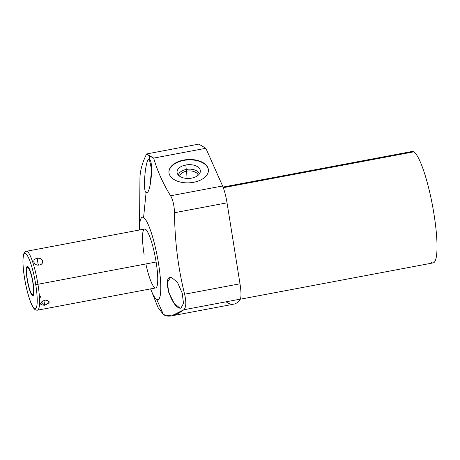 <?xml version="1.0" encoding="UTF-8"?>
<svg xmlns="http://www.w3.org/2000/svg" width="460" height="460" viewBox="0 0 460 460"><rect width="100%" height="100%" fill="white"/><g stroke="black" fill="none" stroke-linecap="round" stroke-linejoin="round"><path stroke-width="0.69" d="M143.583 217.528A41.952 7.394 79.3 0 1 158.51 263.436A41.952 7.394 79.3 0 1 156.705 299.437A41.952 7.394 79.3 0 1 150.604 288.886A41.952 7.394 -100.7 0 0 151.064 290.07A41.952 7.394 -100.7 0 0 156.705 299.437A41.952 7.394 -100.7 0 0 158.51 263.436A41.952 7.394 -100.7 0 0 143.583 217.528L146.096 192.493L143.583 217.528A41.952 7.394 -100.7 0 0 139.512 228.718A41.952 7.394 -100.7 0 0 139.512 229.988A41.952 7.394 79.3 0 1 143.583 217.528M145.86 263.948A29.969 5.278 -100.7 0 0 155.687 287.931A29.969 5.278 -100.7 0 0 156.118 262.022A29.969 5.278 -100.7 0 0 145.458 229.23A29.969 5.278 -100.7 0 0 144.164 254.943M149.816 186.628L151.622 169.683L149.396 159.614L149.747 156.101L153.657 158.108C157.389 171.028 163.036 183.58 170.591 195.776C172.948 199.87 174.254 205.522 174.501 212.721C174.76 240.902 178.129 268.065 184.604 294.216C186.421 302.157 186.173 307.337 183.862 309.752C175.386 316.031 168.607 317.676 163.536 314.686L156.705 299.437L163.536 314.686L158.05 307.567M171.649 277.483C161.448 275.143 171.218 306.992 179.94 308.177L181.734 307.838L179.94 308.177L180.906 308.183L183.505 303.416L182.217 293.123L177.577 282.52L171.649 277.483L170.545 277.495L167.359 282.405L168.757 292.543L174.047 303.123L179.94 308.177M139.512 228.718L139.949 177.64C140.26 170.102 142.485 162.202 146.619 153.945L149.747 156.101L149.396 159.614C145.722 155.831 142.404 191.544 146.096 192.493L147.183 192.286L146.096 192.493L146.59 192.59M163.536 314.686L171.477 315.888L183.862 309.752L240.252 299.138A225.394 39.721 79.3 0 1 233.864 304.141L171.844 315.819M183.862 309.752C186.173 307.337 186.421 302.157 184.604 294.216L239.999 283.791A18.222 3.208 79.3 0 1 240.252 299.138L183.862 309.752M184.604 294.216C178.129 268.065 174.76 240.902 174.501 212.721L227.033 202.831L239.999 283.791L184.604 294.216M174.501 212.721C174.254 205.522 172.948 199.87 170.591 195.776L222.588 185.989A18.222 3.208 79.3 0 1 227.033 202.831L174.501 212.721M170.591 195.776C163.036 183.58 157.389 171.028 153.657 158.108L205.861 148.281L222.588 185.989L170.591 195.776M183.747 160.051A19.78 11.661 -3.2 0 0 169.55 174.777A19.78 11.661 -3.2 0 0 193.614 182.298A19.78 11.661 -3.2 0 0 207.811 167.572A19.78 11.661 -3.2 0 0 183.747 160.051A19.78 11.661 -3.2 0 0 168.935 172.264A19.78 11.661 -3.2 0 0 193.614 182.298A19.78 11.661 -3.2 0 0 208.426 170.085A19.78 11.661 -3.2 0 0 183.747 160.051L183.77 160.436L183.747 160.051M153.657 158.108L146.619 153.945L198.829 144.112L205.861 148.281L153.657 158.108M226.096 301.806A225.394 39.721 79.3 0 0 240.252 299.138A18.222 3.208 79.3 0 0 239.999 283.791L227.033 202.831A18.222 3.208 79.3 0 0 222.588 185.989L205.861 148.281L198.829 144.112L146.619 153.945C142.485 162.202 140.26 170.102 139.949 177.64L140.001 192.303M223.042 187.065L412.143 151.466A56.695 9.993 79.3 0 1 413.77 151.84L223.284 187.697L413.77 151.84A56.695 9.993 79.3 0 1 433.228 209.611A56.695 9.993 79.3 0 1 433.124 262.901L240.2 299.218M410.763 152.404A56.695 9.993 79.3 0 1 413.77 151.84A56.695 9.993 79.3 0 1 433.941 213.877A56.695 9.993 79.3 0 1 431.497 262.528M149.396 159.614C145.722 155.831 142.404 191.544 146.096 192.493C150.581 196.138 153.996 160.597 149.396 159.614L148.908 159.511M168.946 172.454A19.78 11.661 176.8 0 1 183.77 160.436A19.78 11.661 176.8 0 1 208.437 170.28A19.78 11.661 176.8 0 0 183.77 160.436A19.78 11.661 176.8 0 0 168.946 172.454M191.613 178.129A11.672 6.883 -3.2 0 0 199.996 169.435A11.672 6.883 -3.2 0 0 185.788 164.996A11.672 6.883 -3.2 0 0 177.41 173.684A11.672 6.883 -3.2 0 0 191.613 178.129A11.672 6.883 -3.2 0 0 200.278 171.994A11.672 6.883 -3.2 0 0 185.788 164.996L186.26 169.458A10.649 6.279 176.8 0 1 199.381 173.943A10.649 6.279 -3.2 0 0 186.26 169.458L185.788 164.996A11.672 6.883 -3.2 0 0 177.244 173.259A11.672 6.883 -3.2 0 0 191.613 178.129M178.348 175.105A10.649 6.279 176.8 0 1 186.26 169.458A10.649 6.279 -3.2 0 0 178.348 175.105M179.636 176.22A9.395 5.543 176.8 0 1 186.628 171.172L186.26 169.458L186.628 171.172A9.395 5.543 176.8 0 1 198.225 175.197A9.395 5.543 -3.2 0 0 186.628 171.172L187.03 178.44L186.628 171.172A9.395 5.543 -3.2 0 0 179.636 176.22M24.478 277.725C26.72 292.238 31.337 305.762 33.58 308.004C34.523 309.54 35.828 310.264 37.507 310.178A29.969 5.278 79.3 0 0 37.938 284.268A1.92 0.287 -9.1 0 1 35.702 284.389A28.048 4.945 -100.7 0 1 34.494 308.459A28.048 4.945 -100.7 0 1 24.512 277.771A28.048 4.945 -100.7 0 0 34.494 308.459A28.048 4.945 -100.7 0 0 35.702 284.389A28.048 4.945 -100.7 0 0 25.72 253.702A28.048 4.945 -100.7 0 0 24.512 277.771A1.92 0.287 -9.1 0 1 24.478 277.725C22.822 267.214 22.511 259.561 23.54 254.765C23.862 252.977 24.817 251.815 26.421 251.281L144.601 229.034A29.969 5.278 79.3 0 1 156.118 262.022A29.969 5.278 79.3 0 1 155.687 287.931L37.507 310.178A29.969 5.278 -100.7 0 0 37.938 284.268L156.118 262.022L37.938 284.268A29.969 5.278 -100.7 0 0 26.421 251.281A29.969 5.278 79.3 0 1 37.938 284.268A1.92 0.287 170.9 0 1 35.702 284.389A28.048 4.945 -100.7 0 0 25.72 253.702A28.048 4.945 -100.7 0 0 24.512 277.771A1.92 0.287 170.9 0 1 24.478 277.725A1.92 0.287 170.9 0 1 24.501 277.667M44.677 305.25C50.588 302.709 50.675 300.99 44.936 300.087C39.192 303.151 39.106 304.871 44.677 305.25L49.076 302.801L47.15 300.081L44.936 300.087L41.319 302.03L44.677 305.25L43.895 300.374L44.677 305.25M39.318 265.006C45.086 263.775 42.912 257.094 37.179 258.428C31.429 259.256 33.603 265.938 39.318 265.006C45.063 264.075 42.711 256.847 37.179 258.428L38.117 264.299L39.318 265.006L38.117 264.299L37.179 258.428C31.453 258.968 33.798 266.196 39.318 265.006M27.939 267.553A13.857 2.444 79.3 0 1 32.873 282.716A13.857 2.444 79.3 0 1 32.275 294.607A13.857 2.444 79.3 0 1 27.347 279.444A13.857 2.444 79.3 0 1 27.939 267.553A13.857 2.444 -100.7 0 0 27.542 267.461A13.857 2.444 -100.7 0 0 27.519 280.485A13.857 2.444 -100.7 0 0 32.275 294.607A13.857 2.444 -100.7 0 0 32.671 294.699A13.857 2.444 -100.7 0 0 32.694 281.675A13.857 2.444 -100.7 0 0 27.939 267.553M33.011 294.469L32.275 294.607L33.011 294.469M40.319 296.113L40.957 298.074M32.453 295.705A14.984 2.639 -100.7 0 0 32.878 295.803A14.984 2.639 -100.7 0 0 32.907 281.721A14.984 2.639 -100.7 0 0 27.767 266.455A14.984 2.639 -100.7 0 0 27.335 266.357A14.984 2.639 -100.7 0 0 27.307 280.439A14.984 2.639 -100.7 0 0 32.453 295.705M151.064 290.07L157.889 307.176"/></g></svg>
